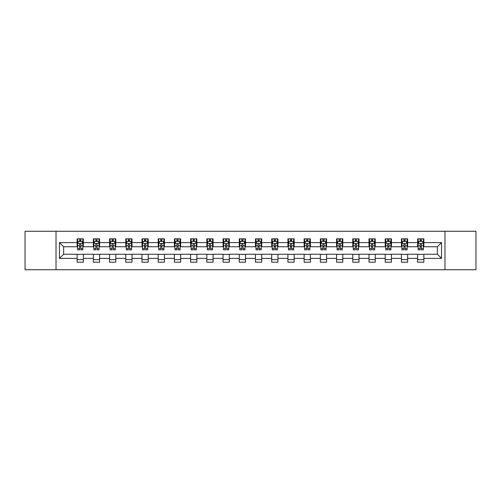 <?xml version="1.0" encoding="UTF-8"?>
<svg xmlns="http://www.w3.org/2000/svg" width="501" height="501" viewBox="0 0 501 501"><rect width="100%" height="100%" fill="white"/><g stroke="black" fill="none" stroke-linecap="round" stroke-linejoin="round"><path stroke-width="0.75" d="M444.976 269.732L475.95 269.732L475.95 231.268L444.976 231.268L444.976 269.732L56.024 269.732L56.024 231.268L25.05 231.268L25.05 269.732L56.024 269.732M444.976 231.268L56.024 231.268M423.877 242.603L423.877 238.808L417.64 238.808L417.64 242.603L407.657 242.603L407.657 238.808L401.426 238.808L401.426 242.603L391.444 242.603L391.444 238.808L385.206 238.808L385.206 242.603L375.23 242.603L375.23 238.808L368.993 238.808L368.993 242.603L359.017 242.603L359.017 238.808L352.779 238.808L352.779 242.603L342.803 242.603L342.803 238.808L336.566 238.808L336.566 242.603L326.583 242.603L326.583 238.808L320.352 238.808L320.352 242.603L310.37 242.603L310.37 238.808L304.132 238.808L304.132 242.603L294.156 242.603L294.156 238.808L287.918 238.808L287.918 242.603L277.942 242.603L277.942 238.808L271.705 238.808L271.705 242.603L261.729 242.603L261.729 238.808L255.491 238.808L255.491 242.603L245.509 242.603L245.509 238.808L239.271 238.808L239.271 242.603L229.295 242.603L229.295 238.808L223.058 238.808L223.058 242.603L213.082 242.603L213.082 238.808L206.844 238.808L206.844 242.603L196.868 242.603L196.868 238.808L190.63 238.808L190.63 242.603L180.648 242.603L180.648 238.808L174.417 238.808L174.417 242.603L164.434 242.603L164.434 238.808L158.197 238.808L158.197 242.603L148.221 242.603L148.221 238.808L141.983 238.808L141.983 242.603L132.007 242.603L132.007 238.808L125.77 238.808L125.77 242.603L115.794 242.603L115.794 238.808L109.556 238.808L109.556 242.603L99.574 242.603L99.574 238.808L93.343 238.808L93.343 242.603L83.36 242.603L83.36 238.808L77.123 238.808L77.123 242.603L59.456 242.603L59.456 258.397L63.614 254.245L77.123 254.245L77.123 262.192L83.36 262.192L83.36 254.245L93.343 254.245L93.343 262.192L99.574 262.192L99.574 254.245L109.556 254.245L109.556 262.192L115.794 262.192L115.794 254.245L125.77 254.245L125.77 262.192L132.007 262.192L132.007 254.245L141.983 254.245L141.983 262.192L148.221 262.192L148.221 254.245L158.197 254.245L158.197 262.192L164.434 262.192L164.434 254.245L174.417 254.245L174.417 262.192L180.648 262.192L180.648 254.245L190.63 254.245L190.63 262.192L196.868 262.192L196.868 254.245L206.844 254.245L206.844 262.192L213.082 262.192L213.082 254.245L223.058 254.245L223.058 262.192L229.295 262.192L229.295 254.245L239.271 254.245L239.271 262.192L245.509 262.192L245.509 254.245L255.491 254.245L255.491 262.192L261.729 262.192L261.729 254.245L271.705 254.245L271.705 262.192L277.942 262.192L277.942 254.245L287.918 254.245L287.918 262.192L294.156 262.192L294.156 254.245L304.132 254.245L304.132 262.192L310.37 262.192L310.37 254.245L320.352 254.245L320.352 262.192L326.583 262.192L326.583 254.245L336.566 254.245L336.566 262.192L342.803 262.192L342.803 254.245L352.779 254.245L352.779 262.192L359.017 262.192L359.017 254.245L368.993 254.245L368.993 262.192L375.23 262.192L375.23 254.245L385.206 254.245L385.206 262.192L391.444 262.192L391.444 254.245L401.426 254.245L401.426 262.192L407.657 262.192L407.657 254.245L417.64 254.245L417.64 262.192L423.877 262.192L423.877 254.245L437.386 254.245L437.386 246.755L423.877 246.755L423.877 242.603L441.544 242.603L441.544 258.397L423.877 258.397M417.64 258.397L407.657 258.397M401.426 258.397L391.444 258.397M385.206 258.397L375.23 258.397M368.993 258.397L359.017 258.397M352.779 258.397L342.803 258.397M336.566 258.397L326.583 258.397M320.352 258.397L310.37 258.397M304.132 258.397L294.156 258.397M287.918 258.397L277.942 258.397M271.705 258.397L261.729 258.397M255.491 258.397L245.509 258.397M239.271 258.397L229.295 258.397M223.058 258.397L213.082 258.397M206.844 258.397L196.868 258.397M190.63 258.397L180.648 258.397M174.417 258.397L164.434 258.397M158.197 258.397L148.221 258.397M141.983 258.397L132.007 258.397M125.77 258.397L115.794 258.397M109.556 258.397L99.574 258.397M93.343 258.397L83.36 258.397M77.123 258.397L59.456 258.397M417.64 242.603L417.64 246.755L407.657 246.755L407.657 242.603M401.426 242.603L401.426 246.755L391.444 246.755L391.444 242.603M385.206 242.603L385.206 246.755L375.23 246.755L375.23 242.603M368.993 242.603L368.993 246.755L359.017 246.755L359.017 242.603M352.779 242.603L352.779 246.755L342.803 246.755L342.803 242.603M336.566 242.603L336.566 246.755L326.583 246.755L326.583 242.603M320.352 242.603L320.352 246.755L310.37 246.755L310.37 242.603M304.132 242.603L304.132 246.755L294.156 246.755L294.156 242.603M287.918 242.603L287.918 246.755L277.942 246.755L277.942 242.603M271.705 242.603L271.705 246.755L261.729 246.755L261.729 242.603M255.491 242.603L255.491 246.755L245.509 246.755L245.509 242.603M239.271 242.603L239.271 246.755L229.295 246.755L229.295 242.603M223.058 242.603L223.058 246.755L213.082 246.755L213.082 242.603M206.844 242.603L206.844 246.755L196.868 246.755L196.868 242.603M190.63 242.603L190.63 246.755L180.648 246.755L180.648 242.603M174.417 242.603L174.417 246.755L164.434 246.755L164.434 242.603M158.197 242.603L158.197 246.755L148.221 246.755L148.221 242.603M141.983 242.603L141.983 246.755L132.007 246.755L132.007 242.603M125.77 242.603L125.77 246.755L115.794 246.755L115.794 242.603M109.556 242.603L109.556 246.755L99.574 246.755L99.574 242.603M93.343 242.603L93.343 246.755L83.36 246.755L83.36 242.603M77.123 242.603L77.123 246.755L63.614 246.755L59.456 242.603M63.614 246.755L63.614 254.245M441.544 258.397L437.386 254.245M437.386 246.755L441.544 242.603M77.123 241.407L77.642 241.407M79.621 241.407L80.868 241.407M82.84 241.407L83.36 241.407M77.123 246.655L77.642 246.655M79.621 246.655L80.868 246.655M82.84 246.655L83.36 246.655M77.123 254.345L83.36 254.345M77.123 259.593L83.36 259.593M93.343 254.345L99.574 254.345M93.343 259.593L99.574 259.593M93.343 241.407L93.862 241.407M95.835 241.407L97.081 241.407M99.054 241.407L99.574 241.407M93.343 246.655L93.862 246.655M95.835 246.655L97.081 246.655M99.054 246.655L99.574 246.655M109.556 254.345L115.794 254.345M109.556 259.593L115.794 259.593M109.556 241.407L110.076 241.407M112.049 241.407L113.295 241.407M115.274 241.407L115.794 241.407M109.556 246.655L110.076 246.655M112.049 246.655L113.295 246.655M115.274 246.655L115.794 246.655M125.77 254.345L132.007 254.345M125.77 259.593L132.007 259.593M125.77 241.407L126.29 241.407M128.262 241.407L129.508 241.407M131.487 241.407L132.007 241.407M125.77 246.655L126.29 246.655M128.262 246.655L129.508 246.655M131.487 246.655L132.007 246.655M141.983 254.345L148.221 254.345M141.983 259.593L148.221 259.593M141.983 241.407L142.503 241.407M144.482 241.407L145.728 241.407M147.701 241.407L148.221 241.407M141.983 246.655L142.503 246.655M144.482 246.655L145.728 246.655M147.701 246.655L148.221 246.655M158.197 254.345L164.434 254.345M158.197 259.593L164.434 259.593M158.197 241.407L158.717 241.407M160.696 241.407L161.942 241.407M163.915 241.407L164.434 241.407M158.197 246.655L158.717 246.655M160.696 246.655L161.942 246.655M163.915 246.655L164.434 246.655M174.417 254.345L180.648 254.345M174.417 259.593L180.648 259.593M174.417 241.407L174.937 241.407M176.909 241.407L178.156 241.407M180.128 241.407L180.648 241.407M174.417 246.655L174.937 246.655M176.909 246.655L178.156 246.655M180.128 246.655L180.648 246.655M190.63 254.345L196.868 254.345M190.63 259.593L196.868 259.593M190.63 241.407L191.15 241.407M193.123 241.407L194.369 241.407M196.348 241.407L196.868 241.407M190.63 246.655L191.15 246.655M193.123 246.655L194.369 246.655M196.348 246.655L196.868 246.655M206.844 254.345L213.082 254.345M206.844 259.593L213.082 259.593M206.844 241.407L207.364 241.407M209.337 241.407L210.589 241.407M212.562 241.407L213.082 241.407M206.844 246.655L207.364 246.655M209.337 246.655L210.589 246.655M212.562 246.655L213.082 246.655M223.058 254.345L229.295 254.345M223.058 259.593L229.295 259.593M223.058 241.407L223.578 241.407M225.556 241.407L226.803 241.407M228.775 241.407L229.295 241.407M223.058 246.655L223.578 246.655M225.556 246.655L226.803 246.655M228.775 246.655L229.295 246.655M239.271 254.345L245.509 254.345M239.271 259.593L245.509 259.593M239.271 241.407L239.791 241.407M241.77 241.407L243.016 241.407M244.989 241.407L245.509 241.407M239.271 246.655L239.791 246.655M241.77 246.655L243.016 246.655M244.989 246.655L245.509 246.655M255.491 254.345L261.729 254.345M255.491 259.593L261.729 259.593M255.491 241.407L256.011 241.407M257.984 241.407L259.23 241.407M261.209 241.407L261.729 241.407M255.491 246.655L256.011 246.655M257.984 246.655L259.23 246.655M261.209 246.655L261.729 246.655M271.705 254.345L277.942 254.345M271.705 259.593L277.942 259.593M271.705 241.407L272.225 241.407M274.197 241.407L275.444 241.407M277.422 241.407L277.942 241.407M271.705 246.655L272.225 246.655M274.197 246.655L275.444 246.655M277.422 246.655L277.942 246.655M287.918 254.345L294.156 254.345M287.918 259.593L294.156 259.593M287.918 241.407L288.438 241.407M290.411 241.407L291.663 241.407M293.636 241.407L294.156 241.407M287.918 246.655L288.438 246.655M290.411 246.655L291.663 246.655M293.636 246.655L294.156 246.655M304.132 254.345L310.37 254.345M304.132 259.593L310.37 259.593M304.132 241.407L304.652 241.407M306.631 241.407L307.877 241.407M309.85 241.407L310.37 241.407M304.132 246.655L304.652 246.655M306.631 246.655L307.877 246.655M309.85 246.655L310.37 246.655M320.352 254.345L326.583 254.345M320.352 259.593L326.583 259.593M320.352 241.407L320.872 241.407M322.844 241.407L324.091 241.407M326.063 241.407L326.583 241.407M320.352 246.655L320.872 246.655M322.844 246.655L324.091 246.655M326.063 246.655L326.583 246.655M336.566 254.345L342.803 254.345M336.566 259.593L342.803 259.593M336.566 241.407L337.085 241.407M339.058 241.407L340.304 241.407M342.283 241.407L342.803 241.407M336.566 246.655L337.085 246.655M339.058 246.655L340.304 246.655M342.283 246.655L342.803 246.655M352.779 254.345L359.017 254.345M352.779 259.593L359.017 259.593M352.779 241.407L353.299 241.407M355.272 241.407L356.518 241.407M358.497 241.407L359.017 241.407M352.779 246.655L353.299 246.655M355.272 246.655L356.518 246.655M358.497 246.655L359.017 246.655M368.993 254.345L375.23 254.345M368.993 259.593L375.23 259.593M368.993 241.407L369.513 241.407M371.492 241.407L372.738 241.407M374.71 241.407L375.23 241.407M368.993 246.655L369.513 246.655M371.492 246.655L372.738 246.655M374.71 246.655L375.23 246.655M385.206 254.345L391.444 254.345M385.206 259.593L391.444 259.593M385.206 241.407L385.726 241.407M387.705 241.407L388.951 241.407M390.924 241.407L391.444 241.407M385.206 246.655L385.726 246.655M387.705 246.655L388.951 246.655M390.924 246.655L391.444 246.655M401.426 254.345L407.657 254.345M401.426 259.593L407.657 259.593M401.426 241.407L401.946 241.407M403.919 241.407L405.165 241.407M407.138 241.407L407.657 241.407M401.426 246.655L401.946 246.655M403.919 246.655L405.165 246.655M407.138 246.655L407.657 246.655M417.64 254.345L423.877 254.345M417.64 259.593L423.877 259.593M417.64 241.407L418.16 241.407M420.132 241.407L421.379 241.407M423.358 241.407L423.877 241.407M417.64 246.655L418.16 246.655M420.132 246.655L421.379 246.655M423.358 246.655L423.877 246.655M80.868 240.161L79.621 240.161M82.84 248.571L80.868 248.571L80.868 249.874L82.84 249.874L82.84 243.536L81.801 241.457L78.682 241.457L77.642 243.536L77.642 249.874L79.621 249.874L79.621 248.571L77.642 248.571M77.642 243.536L77.642 238.808M82.84 243.536L82.84 238.808M79.621 241.457L79.621 238.808M80.868 238.808L80.868 241.457M80.868 248.571L80.868 244.313C80.454 243.517 80.035 243.517 79.621 244.313L79.621 248.571M97.081 240.161L95.835 240.161M99.054 248.571L97.081 248.571L97.081 249.874L99.054 249.874L99.054 243.536L98.014 241.457L94.902 241.457L93.862 243.536L93.862 249.874L95.835 249.874L95.835 248.571L93.862 248.571M93.862 243.536L93.862 238.808M99.054 243.536L99.054 238.808M95.835 241.457L95.835 238.808M97.081 238.808L97.081 241.457M97.081 248.571L97.081 244.313C96.668 243.517 96.248 243.517 95.835 244.313L95.835 248.571M113.295 240.161L112.049 240.161M115.274 248.571L113.295 248.571L113.295 249.874L115.274 249.874L115.274 243.536L114.234 241.457L111.116 241.457L110.076 243.536L110.076 249.874L112.049 249.874L112.049 248.571L110.076 248.571M110.076 243.536L110.076 238.808M115.274 243.536L115.274 238.808M112.049 241.457L112.049 238.808M113.295 238.808L113.295 241.457M113.295 248.571L113.295 244.313C112.882 243.517 112.468 243.517 112.049 244.313L112.049 248.571M129.508 240.161L128.262 240.161M131.487 248.571L129.508 248.571L129.508 249.874L131.487 249.874L131.487 243.536L130.448 241.457L127.329 241.457L126.29 243.536L126.29 249.874L128.262 249.874L128.262 248.571L126.29 248.571M126.29 243.536L126.29 238.808M131.487 243.536L131.487 238.808M128.262 241.457L128.262 238.808M129.508 238.808L129.508 241.457M129.508 248.571L129.508 244.313C129.095 243.517 128.682 243.517 128.262 244.313L128.262 248.571M145.728 240.161L144.482 240.161M147.701 248.571L145.728 248.571L145.728 249.874L147.701 249.874L147.701 243.536L146.661 241.457L143.543 241.457L142.503 243.536L142.503 249.874L144.482 249.874L144.482 248.571L142.503 248.571M142.503 243.536L142.503 238.808M147.701 243.536L147.701 238.808M144.482 241.457L144.482 238.808M145.728 238.808L145.728 241.457M145.728 248.571L145.728 244.313C145.309 243.517 144.895 243.517 144.482 244.313L144.482 248.571M161.942 240.161L160.696 240.161M163.915 248.571L161.942 248.571L161.942 249.874L163.915 249.874L163.915 243.536L162.875 241.457L159.756 241.457L158.717 243.536L158.717 249.874L160.696 249.874L160.696 248.571L158.717 248.571M158.717 243.536L158.717 238.808M163.915 243.536L163.915 238.808M160.696 241.457L160.696 238.808M161.942 238.808L161.942 241.457M161.942 248.571L161.942 244.313C161.529 243.517 161.109 243.517 160.696 244.313L160.696 248.571M178.156 240.161L176.909 240.161M180.128 248.571L178.156 248.571L178.156 249.874L180.128 249.874L180.128 243.536L179.095 241.457L175.976 241.457L174.937 243.536L174.937 249.874L176.909 249.874L176.909 248.571L174.937 248.571M174.937 243.536L174.937 238.808M180.128 243.536L180.128 238.808M176.909 241.457L176.909 238.808M178.156 238.808L178.156 241.457M178.156 248.571L178.156 244.313C177.742 243.517 177.323 243.517 176.909 244.313L176.909 248.571M194.369 240.161L193.123 240.161M196.348 248.571L194.369 248.571L194.369 249.874L196.348 249.874L196.348 243.536L195.309 241.457L192.19 241.457L191.15 243.536L191.15 249.874L193.123 249.874L193.123 248.571L191.15 248.571M191.15 243.536L191.15 238.808M196.348 243.536L196.348 238.808M193.123 241.457L193.123 238.808M194.369 238.808L194.369 241.457M194.369 248.571L194.369 244.313C193.956 243.517 193.543 243.517 193.123 244.313L193.123 248.571M210.589 240.161L209.337 240.161M212.562 248.571L210.589 248.571L210.589 249.874L212.562 249.874L212.562 243.536L211.522 241.457L208.403 241.457L207.364 243.536L207.364 249.874L209.337 249.874L209.337 248.571L207.364 248.571M207.364 243.536L207.364 238.808M212.562 243.536L212.562 238.808M209.337 241.457L209.337 238.808M210.589 238.808L210.589 241.457M210.589 248.571L210.589 244.313C210.169 243.517 209.756 243.517 209.337 244.313L209.337 248.571M226.803 240.161L225.556 240.161M228.775 248.571L226.803 248.571L226.803 249.874L228.775 249.874L228.775 243.536L227.736 241.457L224.617 241.457L223.578 243.536L223.578 249.874L225.556 249.874L225.556 248.571L223.578 248.571M223.578 243.536L223.578 238.808M228.775 243.536L228.775 238.808M225.556 241.457L225.556 238.808M226.803 238.808L226.803 241.457M226.803 248.571L226.803 244.313C226.383 243.517 225.97 243.517 225.556 244.313L225.556 248.571M243.016 240.161L241.77 240.161M244.989 248.571L243.016 248.571L243.016 249.874L244.989 249.874L244.989 243.536L243.949 241.457L240.831 241.457L239.791 243.536L239.791 249.874L241.77 249.874L241.77 248.571L239.791 248.571M239.791 243.536L239.791 238.808M244.989 243.536L244.989 238.808M241.77 241.457L241.77 238.808M243.016 238.808L243.016 241.457M243.016 248.571L243.016 244.313C242.603 243.517 242.183 243.517 241.77 244.313L241.77 248.571M259.23 240.161L257.984 240.161M261.209 248.571L259.23 248.571L259.23 249.874L261.209 249.874L261.209 243.536L260.169 241.457L257.051 241.457L256.011 243.536L256.011 249.874L257.984 249.874L257.984 248.571L256.011 248.571M256.011 243.536L256.011 238.808M261.209 243.536L261.209 238.808M257.984 241.457L257.984 238.808M259.23 238.808L259.23 241.457M259.23 248.571L259.23 244.313C258.817 243.517 258.403 243.517 257.984 244.313L257.984 248.571M275.444 240.161L274.197 240.161M277.422 248.571L275.444 248.571L275.444 249.874L277.422 249.874L277.422 243.536L276.383 241.457L273.264 241.457L272.225 243.536L272.225 249.874L274.197 249.874L274.197 248.571L272.225 248.571M272.225 243.536L272.225 238.808M277.422 243.536L277.422 238.808M274.197 241.457L274.197 238.808M275.444 238.808L275.444 241.457M275.444 248.571L275.444 244.313C275.03 243.517 274.617 243.517 274.197 244.313L274.197 248.571M291.663 240.161L290.411 240.161M293.636 248.571L291.663 248.571L291.663 249.874L293.636 249.874L293.636 243.536L292.597 241.457L289.478 241.457L288.438 243.536L288.438 249.874L290.411 249.874L290.411 248.571L288.438 248.571M288.438 243.536L288.438 238.808M293.636 243.536L293.636 238.808M290.411 241.457L290.411 238.808M291.663 238.808L291.663 241.457M291.663 248.571L291.663 244.313C291.244 243.517 290.83 243.517 290.411 244.313L290.411 248.571M307.877 240.161L306.631 240.161M309.85 248.571L307.877 248.571L307.877 249.874L309.85 249.874L309.85 243.536L308.81 241.457L305.691 241.457L304.652 243.536L304.652 249.874L306.631 249.874L306.631 248.571L304.652 248.571M304.652 243.536L304.652 238.808M309.85 243.536L309.85 238.808M306.631 241.457L306.631 238.808M307.877 238.808L307.877 241.457M307.877 248.571L307.877 244.313C307.464 243.517 307.044 243.517 306.631 244.313L306.631 248.571M324.091 240.161L322.844 240.161M326.063 248.571L324.091 248.571L324.091 249.874L326.063 249.874L326.063 243.536L325.024 241.457L321.905 241.457L320.872 243.536L320.872 249.874L322.844 249.874L322.844 248.571L320.872 248.571M320.872 243.536L320.872 238.808M326.063 243.536L326.063 238.808M322.844 241.457L322.844 238.808M324.091 238.808L324.091 241.457M324.091 248.571L324.091 244.313C323.677 243.517 323.258 243.517 322.844 244.313L322.844 248.571M340.304 240.161L339.058 240.161M342.283 248.571L340.304 248.571L340.304 249.874L342.283 249.874L342.283 243.536L341.244 241.457L338.125 241.457L337.085 243.536L337.085 249.874L339.058 249.874L339.058 248.571L337.085 248.571M337.085 243.536L337.085 238.808M342.283 243.536L342.283 238.808M339.058 241.457L339.058 238.808M340.304 238.808L340.304 241.457M340.304 248.571L340.304 244.313C339.891 243.517 339.478 243.517 339.058 244.313L339.058 248.571M356.518 240.161L355.272 240.161M358.497 248.571L356.518 248.571L356.518 249.874L358.497 249.874L358.497 243.536L357.457 241.457L354.339 241.457L353.299 243.536L353.299 249.874L355.272 249.874L355.272 248.571L353.299 248.571M353.299 243.536L353.299 238.808M358.497 243.536L358.497 238.808M355.272 241.457L355.272 238.808M356.518 238.808L356.518 241.457M356.518 248.571L356.518 244.313C356.105 243.517 355.691 243.517 355.272 244.313L355.272 248.571M372.738 240.161L371.492 240.161M374.71 248.571L372.738 248.571L372.738 249.874L374.71 249.874L374.71 243.536L373.671 241.457L370.552 241.457L369.513 243.536L369.513 249.874L371.492 249.874L371.492 248.571L369.513 248.571M369.513 243.536L369.513 238.808M374.71 243.536L374.71 238.808M371.492 241.457L371.492 238.808M372.738 238.808L372.738 241.457M372.738 248.571L372.738 244.313C372.318 243.517 371.905 243.517 371.492 244.313L371.492 248.571M388.951 240.161L387.705 240.161M390.924 248.571L388.951 248.571L388.951 249.874L390.924 249.874L390.924 243.536L389.884 241.457L386.766 241.457L385.726 243.536L385.726 249.874L387.705 249.874L387.705 248.571L385.726 248.571M385.726 243.536L385.726 238.808M390.924 243.536L390.924 238.808M387.705 241.457L387.705 238.808M388.951 238.808L388.951 241.457M388.951 248.571L388.951 244.313C388.538 243.517 388.118 243.517 387.705 244.313L387.705 248.571M405.165 240.161L403.919 240.161M407.138 248.571L405.165 248.571L405.165 249.874L407.138 249.874L407.138 243.536L406.098 241.457L402.986 241.457L401.946 243.536L401.946 249.874L403.919 249.874L403.919 248.571L401.946 248.571M401.946 243.536L401.946 238.808M407.138 243.536L407.138 238.808M403.919 241.457L403.919 238.808M405.165 238.808L405.165 241.457M405.165 248.571L405.165 244.313C404.752 243.517 404.332 243.517 403.919 244.313L403.919 248.571M421.379 240.161L420.132 240.161M423.358 248.571L421.379 248.571L421.379 249.874L423.358 249.874L423.358 243.536L422.318 241.457L419.199 241.457L418.16 243.536L418.16 249.874L420.132 249.874L420.132 248.571L418.16 248.571M418.16 243.536L418.16 238.808M423.358 243.536L423.358 238.808M420.132 241.457L420.132 238.808M421.379 238.808L421.379 241.457M421.379 248.571L421.379 244.313C420.965 243.517 420.552 243.517 420.132 244.313L420.132 248.571M82.815 243.486L77.668 243.486M77.642 241.582L78.619 241.582M81.863 241.582L82.84 241.582M79.621 245.784L77.642 245.784M82.84 245.784L80.868 245.784M80.868 240.818L79.621 240.818M99.029 243.486L93.887 243.486M93.862 241.582L94.839 241.582M98.077 241.582L99.054 241.582M95.835 245.784L93.862 245.784M99.054 245.784L97.081 245.784M97.081 240.818L95.835 240.818M115.243 243.486L110.101 243.486M110.076 241.582L111.053 241.582M114.297 241.582L115.274 241.582M112.049 245.784L110.076 245.784M115.274 245.784L113.295 245.784M113.295 240.818L112.049 240.818M131.462 243.486L126.315 243.486M126.29 241.582L127.267 241.582M130.511 241.582L131.487 241.582M128.262 245.784L126.29 245.784M131.487 245.784L129.508 245.784M129.508 240.818L128.262 240.818M147.676 243.486L142.528 243.486M142.503 241.582L143.48 241.582M146.724 241.582L147.701 241.582M144.482 245.784L142.503 245.784M147.701 245.784L145.728 245.784M145.728 240.818L144.482 240.818M163.89 243.486L158.748 243.486M158.717 241.582L159.694 241.582M162.938 241.582L163.915 241.582M160.696 245.784L158.717 245.784M163.915 245.784L161.942 245.784M161.942 240.818L160.696 240.818M180.103 243.486L174.962 243.486M174.937 241.582L175.914 241.582M179.151 241.582L180.128 241.582M176.909 245.784L174.937 245.784M180.128 245.784L178.156 245.784M178.156 240.818L176.909 240.818M196.323 243.486L191.175 243.486M191.15 241.582L192.127 241.582M195.371 241.582L196.348 241.582M193.123 245.784L191.15 245.784M196.348 245.784L194.369 245.784M194.369 240.818L193.123 240.818M212.537 243.486L207.389 243.486M207.364 241.582L208.341 241.582M211.585 241.582L212.562 241.582M209.337 245.784L207.364 245.784M212.562 245.784L210.589 245.784M210.589 240.818L209.337 240.818M228.75 243.486L223.603 243.486M223.578 241.582L224.554 241.582M227.798 241.582L228.775 241.582M225.556 245.784L223.578 245.784M228.775 245.784L226.803 245.784M226.803 240.818L225.556 240.818M244.964 243.486L239.822 243.486M239.791 241.582L240.768 241.582M244.012 241.582L244.989 241.582M241.77 245.784L239.791 245.784M244.989 245.784L243.016 245.784M243.016 240.818L241.77 240.818M261.178 243.486L256.036 243.486M256.011 241.582L256.988 241.582M260.232 241.582L261.209 241.582M257.984 245.784L256.011 245.784M261.209 245.784L259.23 245.784M259.23 240.818L257.984 240.818M277.397 243.486L272.25 243.486M272.225 241.582L273.202 241.582M276.446 241.582L277.422 241.582M274.197 245.784L272.225 245.784M277.422 245.784L275.444 245.784M275.444 240.818L274.197 240.818M293.611 243.486L288.463 243.486M288.438 241.582L289.415 241.582M292.659 241.582L293.636 241.582M290.411 245.784L288.438 245.784M293.636 245.784L291.663 245.784M291.663 240.818L290.411 240.818M309.825 243.486L304.677 243.486M304.652 241.582L305.629 241.582M308.873 241.582L309.85 241.582M306.631 245.784L304.652 245.784M309.85 245.784L307.877 245.784M307.877 240.818L306.631 240.818M326.038 243.486L320.897 243.486M320.872 241.582L321.849 241.582M325.086 241.582L326.063 241.582M322.844 245.784L320.872 245.784M326.063 245.784L324.091 245.784M324.091 240.818L322.844 240.818M342.252 243.486L337.11 243.486M337.085 241.582L338.062 241.582M341.306 241.582L342.283 241.582M339.058 245.784L337.085 245.784M342.283 245.784L340.304 245.784M340.304 240.818L339.058 240.818M358.472 243.486L353.324 243.486M353.299 241.582L354.276 241.582M357.52 241.582L358.497 241.582M355.272 245.784L353.299 245.784M358.497 245.784L356.518 245.784M356.518 240.818L355.272 240.818M374.685 243.486L369.538 243.486M369.513 241.582L370.49 241.582M373.733 241.582L374.71 241.582M371.492 245.784L369.513 245.784M374.71 245.784L372.738 245.784M372.738 240.818L371.492 240.818M390.899 243.486L385.757 243.486M385.726 241.582L386.703 241.582M389.947 241.582L390.924 241.582M387.705 245.784L385.726 245.784M390.924 245.784L388.951 245.784M388.951 240.818L387.705 240.818M407.113 243.486L401.971 243.486M401.946 241.582L402.923 241.582M406.161 241.582L407.138 241.582M403.919 245.784L401.946 245.784M407.138 245.784L405.165 245.784M405.165 240.818L403.919 240.818M423.332 243.486L418.185 243.486M418.16 241.582L419.137 241.582M422.381 241.582L423.358 241.582M420.132 245.784L418.16 245.784M423.358 245.784L421.379 245.784M421.379 240.818L420.132 240.818"/></g></svg>
